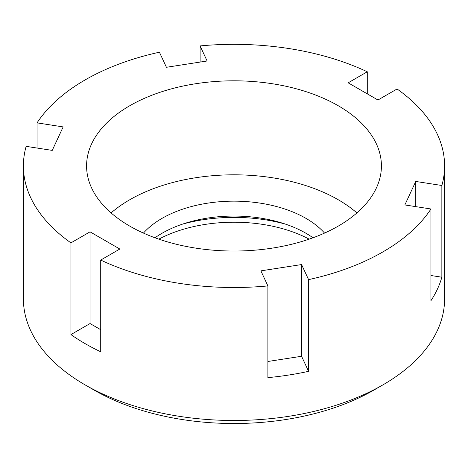 <?xml version="1.0" encoding="UTF-8"?>
<svg xmlns="http://www.w3.org/2000/svg" width="468" height="468" viewBox="0 0 468 468"><rect width="100%" height="100%" fill="white"/><g stroke="black" fill="none" stroke-linecap="round" stroke-linejoin="round"><path stroke-width="0.7" d="M308.576 279.636L301.579 264.56L260.898 270.855L267.889 285.925A210.6 121.586 180 0 1 100.719 260.068L119.831 249.034L90.049 231.841L70.937 242.869A210.6 121.586 180 0 1 23.4 165.924A210.6 121.586 180 0 1 26.144 146.355L52.246 150.392L63.151 126.904L37.048 122.868A210.6 121.586 180 0 1 85.082 79.946A210.6 121.586 180 0 1 159.424 52.211L166.421 67.287L207.102 60.992L200.111 45.917A210.6 121.586 180 0 1 367.281 71.779L348.169 82.813L377.951 100.006L397.063 88.978A210.6 121.586 180 0 1 444.6 165.924A210.6 121.586 180 0 1 441.856 185.492L415.754 181.455L404.849 204.943L430.952 208.98A210.6 121.586 180 0 1 382.918 251.901A210.6 121.586 180 0 1 308.576 279.636L308.576 371.34A210.6 121.586 180 0 1 267.889 377.635L267.889 285.925M129.759 105.739A147.42 85.112 0 0 0 86.58 165.924A147.42 85.112 0 0 0 177.583 244.559A147.42 85.112 0 0 0 338.241 226.108A147.42 85.112 0 0 0 381.42 165.924A147.42 85.112 0 0 0 290.417 87.288A147.42 85.112 0 0 0 129.759 105.739M267.889 361.483L301.579 356.271L308.576 371.34M301.579 356.271L301.579 264.56M70.937 242.869L70.937 334.579A210.6 121.586 180 0 0 100.719 351.778L100.719 260.068M37.048 122.868L37.048 148.04M23.4 165.924L23.4 298.9A210.6 121.586 0 0 0 85.082 384.877A210.6 121.586 0 0 0 382.918 384.877L382.918 384.877A210.6 121.586 0 0 0 444.6 298.9L444.6 165.924M430.952 208.98L430.952 300.69A210.6 121.586 180 0 0 441.856 277.202L441.856 185.492M200.111 45.917L200.111 62.074M367.281 93.846L367.281 71.779M430.952 275.512L441.856 277.202M415.754 206.628L415.754 181.455M373.979 390.037A197.964 114.291 0 0 0 373.985 390.037L382.918 384.877L373.979 390.037A197.964 114.291 0 0 1 94.015 390.037L85.082 384.877M309.155 239.142A110.98 64.075 0 0 0 158.845 239.142M182.497 224.137A119.34 68.901 180 0 1 285.503 224.137M154.99 237.779A101.79 58.769 180 0 1 162.022 233.275A101.79 58.769 180 0 1 313.01 237.779M324.552 233.087A101.79 58.769 0 0 0 162.022 218.369A101.79 58.769 0 0 0 143.448 233.087M111.097 212.922A147.42 85.112 180 0 1 129.759 199.742A147.42 85.112 180 0 1 356.903 212.922M70.937 334.579L90.049 323.546L90.049 231.841M100.719 329.712L90.049 323.546"/></g></svg>
